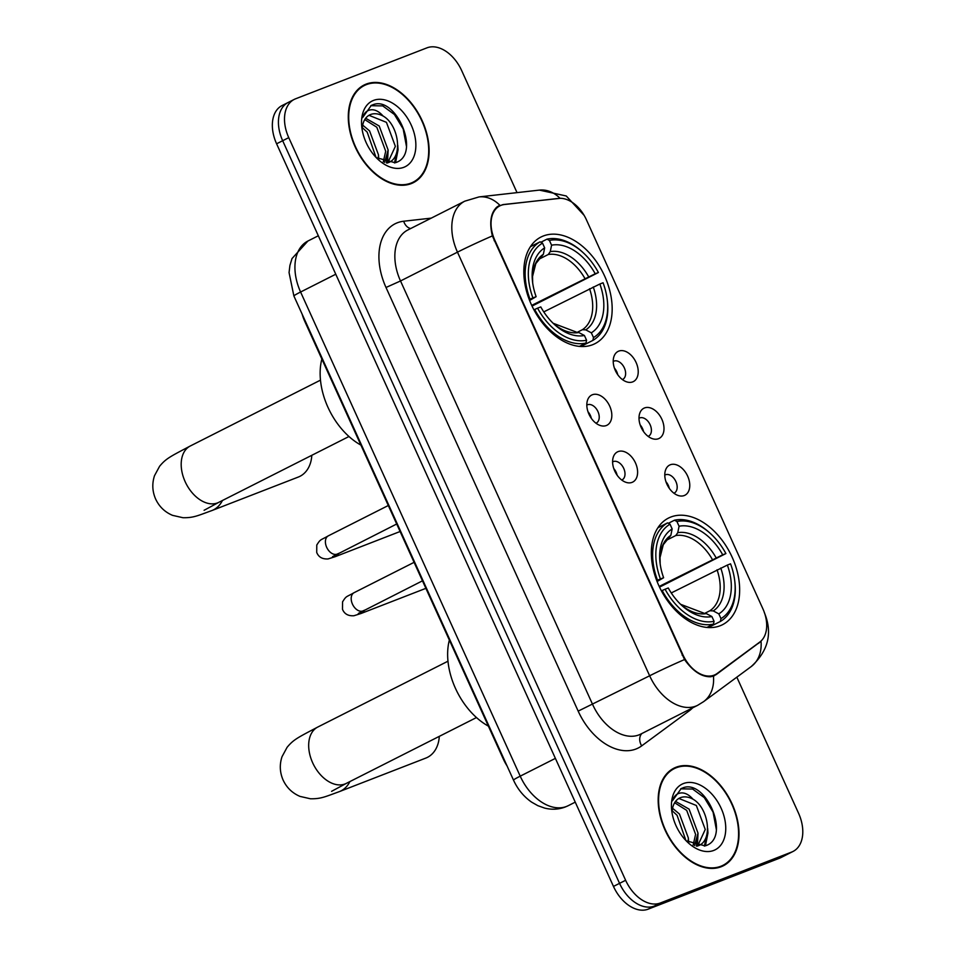 <?xml version="1.0" encoding="UTF-8"?>
<svg xmlns="http://www.w3.org/2000/svg" width="957" height="957" viewBox="0 0 957 957"><rect width="100%" height="100%" fill="white"/><g stroke="black" fill="none" stroke-linecap="round" stroke-linejoin="round"><path stroke-width="1.44" d="M592.658 344.711A59.765 39.213 63.2 0 0 594.967 343.671A59.765 39.213 63.2 0 0 603.843 274.372A59.765 39.213 63.2 0 0 543.337 235.984A59.765 39.213 63.2 0 0 541.016 237.013A59.765 39.213 63.2 0 0 532.152 306.312A59.765 39.213 63.2 0 0 592.658 344.711M720.154 625.758A59.765 39.213 63.2 0 0 722.463 624.73A59.765 39.213 63.2 0 0 731.327 555.431A59.765 39.213 63.2 0 0 670.833 517.031A59.765 39.213 63.2 0 0 668.512 518.06A59.765 39.213 63.2 0 0 659.648 587.359A59.765 39.213 63.2 0 0 720.154 625.758M670.295 464.767A16.915 11.101 -116.8 0 1 687.652 476.131A16.915 11.101 -116.8 0 1 684.255 495.535A16.915 11.101 -116.8 0 1 678.633 495.642A16.915 11.101 -116.8 0 1 665.605 469.887A16.915 11.101 -116.8 0 1 670.295 464.767M673.919 493.202A10.144 6.663 63.2 0 0 674.266 493.046A10.144 6.663 63.2 0 0 675.774 481.287A10.144 6.663 63.2 0 0 665.498 474.768A10.144 6.663 63.2 0 0 665.103 474.935A10.144 6.663 63.2 0 0 664.78 475.115M644.528 407.945A16.915 11.101 -116.8 0 1 661.873 419.298A16.915 11.101 -116.8 0 1 658.476 438.713A16.915 11.101 -116.8 0 1 652.853 438.82A16.915 11.101 -116.8 0 1 639.826 413.065A16.915 11.101 -116.8 0 1 644.528 407.945M648.14 436.38A10.144 6.663 63.2 0 0 648.487 436.225A10.144 6.663 63.2 0 0 649.994 424.453A10.144 6.663 63.2 0 0 639.719 417.934A10.144 6.663 63.2 0 0 639.324 418.113A10.144 6.663 63.2 0 0 639.001 418.293M618.748 351.111A16.915 11.101 -116.8 0 1 636.094 362.476A16.915 11.101 -116.8 0 1 632.709 381.891A16.915 11.101 -116.8 0 1 627.074 381.987A16.915 11.101 -116.8 0 1 614.047 356.231A16.915 11.101 -116.8 0 1 618.748 351.111M622.373 379.558A10.144 6.663 63.2 0 0 622.708 379.403A10.144 6.663 63.2 0 0 624.215 367.632A10.144 6.663 63.2 0 0 613.939 361.112A10.144 6.663 63.2 0 0 613.545 361.279A10.144 6.663 63.2 0 0 613.222 361.471M618.126 451.596A16.915 11.101 -116.8 0 1 635.484 462.949A16.915 11.101 -116.8 0 1 632.087 482.364A16.915 11.101 -116.8 0 1 626.452 482.472A16.915 11.101 -116.8 0 1 613.425 456.716A16.915 11.101 -116.8 0 1 618.126 451.596M621.751 480.031A10.144 6.663 63.2 0 0 622.086 479.876A10.144 6.663 63.2 0 0 623.593 468.105A10.144 6.663 63.2 0 0 613.317 461.585A10.144 6.663 63.2 0 0 612.935 461.764A10.144 6.663 63.2 0 0 612.6 461.944M592.347 394.762A16.915 11.101 -116.8 0 1 609.705 406.127A16.915 11.101 -116.8 0 1 606.307 425.542A16.915 11.101 -116.8 0 1 600.673 425.638A16.915 11.101 -116.8 0 1 587.646 399.882A16.915 11.101 -116.8 0 1 592.347 394.762M595.972 423.209A10.144 6.663 63.2 0 0 596.307 423.054A10.144 6.663 63.2 0 0 597.814 411.283A10.144 6.663 63.2 0 0 587.55 404.763A10.144 6.663 63.2 0 0 587.155 404.931A10.144 6.663 63.2 0 0 586.82 405.122M665.94 481.718A10.144 6.663 -116.8 0 1 669.302 488.357M640.161 424.896A10.144 6.663 -116.8 0 1 643.523 431.535M614.382 368.062A10.144 6.663 -116.8 0 1 617.744 374.701M613.76 468.547A10.144 6.663 -116.8 0 1 617.121 475.186M587.993 411.713A10.144 6.663 -116.8 0 1 591.342 418.353M717.14 673.477A30.445 19.977 -116.8 0 1 715.262 674.625A30.445 19.977 -116.8 0 1 714.089 675.152A30.445 19.977 -116.8 0 1 682.855 654.708L494.865 240.303A30.445 19.977 -116.8 0 1 499.805 205.887A30.445 19.977 -116.8 0 1 504.411 204.523L558.577 198.41A30.445 19.977 -116.8 0 1 586.378 219.691L762.873 608.772A30.445 19.977 -116.8 0 1 759.81 642.039L717.14 673.477M507.09 765.983A33.83 22.19 -116.8 0 1 503.43 759.284L304.757 321.325A33.83 22.19 -116.8 0 1 302.161 314.207M721.159 866.743A54.693 35.888 63.2 0 0 723.277 865.81A54.693 35.888 63.2 0 0 731.387 802.385A54.693 35.888 63.2 0 0 676.025 767.251A54.693 35.888 63.2 0 0 673.907 768.196A54.693 35.888 63.2 0 0 665.785 831.609A54.693 35.888 63.2 0 0 721.159 866.743M720.131 867.126A54.693 35.888 63.2 0 0 721.53 866.049M672.675 769.452A54.693 35.888 63.2 0 0 670.977 769.954M411.271 183.6A54.693 35.888 63.2 0 0 413.388 182.655A54.693 35.888 63.2 0 0 421.499 119.242A54.693 35.888 63.2 0 0 366.136 84.108A54.693 35.888 63.2 0 0 364.019 85.053A54.693 35.888 63.2 0 0 355.896 148.467A54.693 35.888 63.2 0 0 411.271 183.6M410.242 183.971A54.693 35.888 63.2 0 0 411.642 182.907M362.787 86.309A54.693 35.888 63.2 0 0 361.088 86.812M764.26 612.372C772.825 632.78 768.459 650.856 751.161 666.61A39.464 29.607 -126.4 0 0 761.018 641.286L716.267 674.541L710.8 676.743C701.708 677.054 692.952 671.324 684.542 659.552L492.365 235.912C489.111 221.976 490.821 212.191 497.508 206.545L503.083 204.571L560.084 198.338A39.464 28.937 -96.4 0 0 539.365 190.108L566.257 195.982L584.141 215.373M517.031 192.632L461.669 70.579A33.83 22.19 63.2 0 0 426.954 47.85L295.546 98.822A33.83 22.19 63.2 0 0 294.23 99.408L288.153 102.483A33.83 22.19 63.2 0 0 282.674 140.715L619.55 883.359A33.83 22.19 63.2 0 0 654.265 906.076L785.673 855.103A33.83 22.19 63.2 0 0 786.989 854.517A33.83 22.19 63.2 0 1 785.673 855.103L654.265 906.076A33.83 22.19 63.2 0 1 619.55 883.359L282.674 140.715A33.83 22.19 63.2 0 1 288.153 102.483A33.83 22.19 63.2 0 1 289.469 101.897M714.472 675.654L713.443 676.109A39.464 29.607 -126.4 0 1 703.61 701.648L751.161 666.61M498.8 205.767L499.877 205.3A39.464 28.937 -96.4 0 0 479.014 196.927L539.365 190.108M294.23 99.408A33.83 22.19 63.2 0 0 288.751 137.641L625.627 880.284A33.83 22.19 63.2 0 0 660.33 903.001L791.75 852.029A33.83 22.19 63.2 0 0 793.054 851.443A33.83 22.19 63.2 0 0 798.545 813.211L736.83 677.173M288.153 102.483L282.076 105.557A33.83 22.19 63.2 0 0 276.597 143.789L613.473 886.421A33.83 22.19 63.2 0 0 648.188 909.15L779.596 858.178A33.83 22.19 63.2 0 0 780.912 857.592L793.054 851.443M676.252 767.765A54.13 35.517 63.2 0 0 674.159 768.698A54.13 35.517 63.2 0 0 666.132 831.454A54.13 35.517 63.2 0 0 720.92 866.241A54.13 35.517 63.2 0 0 723.025 865.295A54.13 35.517 63.2 0 0 731.052 802.54A54.13 35.517 63.2 0 0 676.252 767.765M672.592 808.282L679.458 814.024L688.37 838.021L688.035 842.184M672.233 810.806L677.042 815.244L685.918 840.545M675.558 801.392L689.1 809.144L698.012 833.14L694.543 845.533M674.637 802.744L686.695 810.364L695.595 834.36L693.167 845.019M686.145 840.772L705.082 845.892C731.471 838.595 706.768 779.823 683.693 787.563L681.217 788.544L672.436 800.794C674.027 795.841 677.03 793.209 681.468 792.91C685.32 792.779 689.16 794.86 692.976 799.179A25.48 16.724 63.2 0 0 680.475 797.659A25.48 16.724 63.2 0 0 679.494 798.102A25.48 16.724 63.2 0 0 672.293 810.232M692.976 799.179C708.575 807.744 713.635 841.036 697.773 845.916L696.995 846.191M678.848 798.449L696.337 805.483L705.249 829.48L697.617 845.976M713.755 850.438A36.761 24.116 63.2 0 0 721.135 808.258A36.761 24.116 63.2 0 0 683.418 783.556A36.761 24.116 63.2 0 0 671.682 810.244A36.761 24.116 63.2 0 0 688.083 842.674A36.761 24.116 63.2 0 0 713.755 850.438M680.678 788.831L692.605 789.035L704.28 797.612L713.061 812.086L716.386 829.719M706.721 835.126L704.388 846.096M697.079 840.007L696.325 846.048M707.654 828.379L707.953 832.937L705.465 845.761M698.012 833.248L697.39 846.06M688.37 838.129L688.657 842.615M366.364 84.623A54.13 35.517 63.2 0 0 364.27 85.556A54.13 35.517 63.2 0 0 356.243 148.311A54.13 35.517 63.2 0 0 411.032 183.086A54.13 35.517 63.2 0 0 413.137 182.153A54.13 35.517 63.2 0 0 421.164 119.398A54.13 35.517 63.2 0 0 366.364 84.623M362.703 125.128L369.569 130.882L378.482 154.867L378.147 159.041M362.344 127.664L367.165 132.102L376.029 157.403M365.67 118.249L379.211 126.001L388.123 149.998L384.654 162.379M364.749 119.601L376.807 127.221L385.707 151.218L383.279 161.877M376.257 157.63L395.193 162.75C421.582 155.453 396.88 96.681 373.804 104.421L371.328 105.39L362.547 117.651C364.138 112.699 367.141 110.067 371.579 109.756C375.431 109.624 379.271 111.718 383.087 116.036A25.48 16.724 63.2 0 0 370.586 114.517A25.48 16.724 63.2 0 0 369.605 114.96A25.48 16.724 63.2 0 0 362.404 127.09M383.087 116.036C398.686 124.601 403.746 157.893 387.884 162.774L387.107 163.049M368.971 115.307L386.449 122.34L395.361 146.337L387.729 162.834M403.866 167.296A36.761 24.116 63.2 0 0 411.247 125.104A36.761 24.116 63.2 0 0 373.529 100.413A36.761 24.116 63.2 0 0 361.794 127.102A36.761 24.116 63.2 0 0 378.194 159.532A36.761 24.116 63.2 0 0 403.866 167.296M370.79 105.689L382.716 105.892L394.392 114.469L403.172 128.932L406.498 146.577M396.832 151.984L394.499 162.953M387.19 156.864L386.437 162.905M397.765 145.225L398.064 149.782L395.576 162.618M388.123 150.105L387.501 162.917M378.482 154.986L378.769 159.472M668.345 523.3L674.47 520.201L676.922 521.505A53.676 35.218 63.2 0 1 710.836 533.898A53.676 35.218 63.2 0 1 725.908 553.565L722.702 554.809A48.496 31.808 63.2 0 0 679.075 526.242L677.759 532.678L675.762 535.549L666.491 540.238M659.206 586.426L722.702 554.809M727.356 565.073L730.55 563.829A53.676 35.218 63.2 0 1 734.785 581.258A53.676 35.218 63.2 0 1 720.968 618.605L718.815 613.868A48.496 31.808 63.2 0 0 727.356 565.073L671.264 592.945M705.118 613.162L709.879 610.757L713.252 610.913L718.815 613.868M449.359 640.077A62.026 40.684 63.2 0 0 488.405 726.148M725.908 553.565L659.529 587.131M667.555 522.893A55.937 36.701 63.2 0 0 657.507 580.277L660.426 578.961A53.676 35.218 63.2 0 1 670.008 524.185L667.555 522.893L657.878 527.785M656.753 580.66L657.507 580.277M710.836 533.898L709.95 533.097A55.937 36.701 63.2 0 0 674.47 520.201M720.968 618.605L720.394 621.44A55.937 36.701 63.2 0 0 734.916 582.442L734.785 581.258M720.394 621.44L708.324 627.541M670.008 524.185L672.161 528.934A48.496 31.808 63.2 0 0 659.995 562.489A48.496 31.808 63.2 0 0 663.62 577.729L660.426 578.961M679.075 526.242L676.922 521.505M663.62 577.729L657.088 581.521M670.845 535.358A43.376 28.459 63.2 0 0 660.163 563.876L660.043 557.476L663.297 544.677L670.845 535.358L672.161 528.934M706.924 627.433L713.467 624.12L714.054 621.296A53.676 35.218 63.2 0 1 665.079 589.225L662.16 590.529A55.937 36.701 63.2 0 0 713.467 624.12M662.16 590.529L661.443 590.9M665.079 589.225L668.273 587.981A48.496 31.808 63.2 0 0 681.623 605.267A48.496 31.808 63.2 0 0 711.9 616.547L714.054 621.296M711.9 616.547L706.326 613.604L702.964 613.437M349.915 781.558A31.581 23.781 68.8 0 1 339.364 791.618L425.817 758.088A31.581 23.781 -111.2 0 0 439.287 736.364M540.849 242.253L546.973 239.154L549.426 240.446A53.676 35.218 63.2 0 1 583.339 252.851A53.676 35.218 63.2 0 1 598.412 272.518L595.206 273.762A48.496 31.808 63.2 0 0 551.579 245.195L550.263 251.619L548.265 254.502L539.006 259.18M531.709 305.379L595.206 273.762M599.86 284.014L603.066 282.77A53.676 35.218 63.2 0 1 607.288 300.199A53.676 35.218 63.2 0 1 593.484 337.558L591.33 332.809A48.496 31.808 63.2 0 0 599.86 284.014L543.767 311.886M577.633 332.115L582.382 329.71L585.756 329.866L591.33 332.809M321.863 359.019A62.026 40.684 63.2 0 0 360.909 445.101M598.412 272.518L532.044 306.073M540.059 241.834A55.937 36.701 63.2 0 0 530.022 299.218L532.929 297.914A53.676 35.218 63.2 0 1 542.511 243.126L540.059 241.834L530.381 246.727M529.269 299.601L530.022 299.218M583.339 252.851L582.466 252.038A55.937 36.701 63.2 0 0 546.973 239.154M593.484 337.558L592.897 340.393A55.937 36.701 63.2 0 0 607.42 301.383L607.288 300.199M592.897 340.393L580.839 346.482M542.511 243.126L544.665 247.875A48.496 31.808 63.2 0 0 532.499 281.43A48.496 31.808 63.2 0 0 536.135 296.67L532.929 297.914M551.579 245.195L549.426 240.446M536.135 296.67L529.604 300.462M543.349 254.311A43.376 28.459 63.2 0 0 532.666 282.817L532.559 276.417L535.8 263.63L543.349 254.311L544.665 247.875M579.44 346.374L585.983 343.073L586.569 340.237A53.676 35.218 63.2 0 1 537.583 308.166L534.676 309.482A55.937 36.701 63.2 0 0 585.983 343.073M534.676 309.482L533.946 309.841M537.583 308.166L540.789 306.934A48.496 31.808 63.2 0 0 554.139 324.208A48.496 31.808 63.2 0 0 584.416 335.488L586.569 340.237M584.416 335.488L578.841 332.546L575.468 332.39M222.431 500.511A31.581 23.781 68.8 0 1 211.868 510.571L298.333 477.041A31.581 23.781 -111.2 0 0 311.803 455.305M494.865 240.303L494.123 240.685M682.855 654.708L682.102 655.078M692.593 707.881A56.379 36.988 -116.8 0 1 689.219 710.848L641.668 745.886A56.379 36.988 -116.8 0 1 578.172 711.123L386.006 287.483L400.516 280.963L592.682 704.591A45.111 29.595 63.2 0 0 638.965 734.892A45.111 29.595 63.2 0 0 640.712 734.115L697.665 705.309A45.111 29.595 -116.8 0 1 695.918 706.087A45.111 29.595 -116.8 0 1 649.647 675.786A39.464 1.926 -24.4 0 1 684.542 659.552M386.006 287.483A56.379 36.988 -116.8 0 1 397.322 222.79A56.379 36.988 -116.8 0 1 403.687 221.234L431.272 218.124M407.826 229.979A45.111 29.595 63.2 0 0 400.516 280.963L457.47 252.158A45.111 29.595 -116.8 0 1 464.779 201.173L407.826 229.979M492.365 235.912A39.464 1.926 155.6 0 0 457.47 252.158L649.647 675.786L578.172 711.123M288.751 137.641L276.597 143.789M625.627 880.284L613.473 886.421M660.33 903.001L648.188 909.15M791.75 852.029L779.596 858.178M689.219 710.848A11.281 8.457 53.6 0 1 688.669 709.855M641.668 745.886A11.281 8.457 53.6 0 1 641.956 733.481M410.697 228.532A11.281 8.266 83.6 0 1 403.687 221.234M503.083 204.571L502.449 204.894M758.949 643.104L757.083 644.049M716.267 674.541L712.654 676.372M335.763 274.228L300.594 292.017A22.549 1.101 155.6 0 0 293.883 295.964L289.062 272.589L289.911 265.46L292.005 258.569L307.903 241.032A45.111 29.595 63.2 0 0 300.594 292.017L520.213 776.163A45.111 29.595 63.2 0 0 566.484 806.464A45.111 29.595 63.2 0 0 568.231 805.686L575.241 802.145M555.395 758.375L520.213 776.163A22.549 1.101 155.6 0 0 513.502 780.122L293.883 295.964M331.577 791.343L346.267 783.412A31.581 20.719 -116.8 0 1 345.034 783.95A31.581 20.719 -116.8 0 1 312.64 762.741A31.581 20.719 -116.8 0 1 317.76 727.057L447.972 661.203M712.391 559.534A41.725 27.37 63.2 0 0 675.762 535.549M709.879 610.757A41.725 27.37 63.2 0 0 717.044 569.786M716.099 557.775A43.376 28.459 63.2 0 0 677.759 532.678M713.252 610.913A43.376 28.459 63.2 0 0 720.753 568.039M703.862 613.15L680.618 604.31A43.376 28.459 63.2 0 0 706.326 613.604M204.092 510.296L218.77 502.353A31.581 20.719 -116.8 0 1 217.55 502.904A31.581 20.719 -116.8 0 1 185.156 481.694A31.581 20.719 -116.8 0 1 190.264 446.01L320.475 380.144M584.894 278.475A41.725 27.37 63.2 0 0 548.265 254.502M582.382 329.71A41.725 27.37 63.2 0 0 589.548 288.739M588.603 276.729A43.376 28.459 63.2 0 0 550.263 251.619M585.756 329.866A43.376 28.459 63.2 0 0 593.256 286.98M576.365 332.091L553.122 323.251A43.376 28.459 63.2 0 0 578.841 332.546M363.636 610.566A10.144 6.663 -116.8 0 1 363.265 610.781A10.144 6.663 -116.8 0 1 362.87 610.961A10.144 6.663 -116.8 0 1 352.212 603.556A10.144 6.663 -116.8 0 1 354.102 592.67L414.094 562.333M364.426 610.195A10.144 7.644 68.8 0 1 361.004 613.509L353.887 615.746C348.169 616.105 344.364 613.951 342.486 609.274L342.558 601.857C346.601 595.481 345.812 597.467 354.102 592.67M337.869 553.744A10.144 6.663 -116.8 0 1 337.486 553.959A10.144 6.663 -116.8 0 1 337.091 554.127A10.144 6.663 -116.8 0 1 326.433 546.734A10.144 6.663 -116.8 0 1 328.323 535.848L388.315 505.499M338.658 553.373A10.144 7.644 68.8 0 1 335.225 556.675L328.107 558.924C322.389 559.283 318.597 557.13 316.719 552.452L316.779 545.023C320.822 538.659 320.045 540.633 328.323 535.848M715.262 674.625L711.183 676.695M499.805 205.887L495.989 207.825M697.665 705.309L703.61 701.648M479.014 196.927L464.779 201.173M568.231 805.686L565.336 806.978C558.637 809.502 551.746 809.873 544.677 808.103L537.87 805.686L531.614 802.133C523.706 796.595 517.677 789.25 513.502 780.122M307.903 241.032L318.322 235.769M669.577 771.019L674.159 768.698M718.432 867.616L723.025 865.295M359.688 87.877L364.27 85.556M408.543 184.474L413.137 182.153M317.76 727.057C297.46 737.775 293.584 739.522 287.088 747.333L282.016 756.712C279.408 764.643 279.791 772.455 283.14 780.134C286.717 787.719 292.34 793.138 300.02 796.403L310.415 798.772C321.014 798.963 325.045 796.786 339.364 791.618M476.466 717.559L346.267 783.412M190.264 446.01C169.975 456.716 166.099 458.463 159.592 466.286L154.52 475.665C151.924 483.584 152.295 491.396 155.644 499.075C159.221 506.66 164.843 512.091 172.523 515.345L182.931 517.713C193.517 517.916 197.549 515.727 211.868 510.571M348.982 436.5L218.77 502.353M422.48 580.827L358.337 613.449M361.004 613.509L425.889 588.34M396.7 524.005L332.558 556.627M335.225 556.675L400.11 531.506"/></g></svg>

